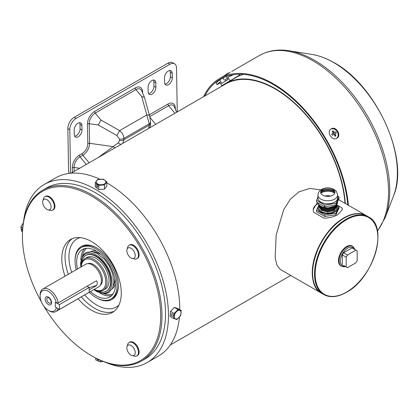 <?xml version="1.0" encoding="UTF-8"?>
<svg xmlns="http://www.w3.org/2000/svg" width="418" height="418" viewBox="0 0 418 418"><rect width="100%" height="100%" fill="white"/><g stroke="black" fill="none" stroke-linecap="round" stroke-linejoin="round"><path stroke-width="0.63" d="M345.002 203.331A99.186 57.266 -120 0 0 299.163 107.724A99.186 57.266 -120 0 0 225.532 84.034L71.06 173.219M68.923 173.444L68.892 171.694L68.573 171.516L67.862 128.572L69.801 129.648L70.522 173.261M153.474 80.031A5.486 3.229 -61 0 1 153.881 81.761L155.82 82.837A5.486 3.229 -61 0 0 154.603 80.277A5.486 3.229 -61 0 0 150.37 81.776A5.486 3.229 -61 0 0 148.066 87.315L148.139 91.835A5.486 3.229 119 0 0 149.357 94.39A5.486 3.229 119 0 0 153.589 92.895A5.486 3.229 119 0 0 155.893 87.357L155.82 82.837M148.547 93.559A5.486 3.229 119 0 0 153.955 86.28L153.881 81.761M177.248 111.909L176.521 68.029A9.144 5.377 119 0 0 174.494 63.771L172.556 62.695A9.144 5.377 119 0 0 167.994 63.155L74.205 117.301A9.144 5.377 119 0 0 67.862 128.572M169.891 70.553A5.486 3.229 -61 0 1 170.298 72.283L172.237 73.359A5.486 3.229 -61 0 0 171.025 70.799A5.486 3.229 -61 0 0 166.792 72.293A5.486 3.229 -61 0 0 164.483 77.837L164.556 82.356A5.486 3.229 119 0 0 165.774 84.911A5.486 3.229 119 0 0 170.006 83.417A5.486 3.229 119 0 0 172.315 77.879L172.237 73.359M164.964 84.081A5.486 3.229 119 0 0 170.377 76.802L170.298 72.283M79.587 122.688A5.486 3.229 -61 0 1 80 124.418L81.938 125.494A5.486 3.229 -61 0 0 80.721 122.934A5.486 3.229 -61 0 0 76.489 124.428A5.486 3.229 -61 0 0 74.179 129.972L74.252 134.491A5.486 3.229 119 0 0 75.47 137.047A5.486 3.229 119 0 0 79.702 135.552A5.486 3.229 119 0 0 82.012 130.014L81.938 125.494M74.665 136.216A5.486 3.229 119 0 0 80.073 128.937L80 124.418M174.494 63.771A9.144 5.377 119 0 0 169.938 64.231L76.144 118.378A9.144 5.377 119 0 0 69.801 129.648M149.482 127.72L150.062 127.605M141.718 96.584L144.44 97.357L149.654 116.073A4.572 2.106 164.5 0 0 146.812 114.934L119.658 130.609C122.343 132.924 123.77 135.516 123.927 138.389L149.216 123.791L141.718 96.584L135.949 89.583L95.226 113.095A8.616 5.068 119 0 0 89.253 123.712L89.577 143.301A9.671 5.69 -61 0 1 82.868 155.219L80.026 156.86A8.616 5.068 119 0 0 74.054 167.477L74.117 171.448M100.994 120.097L119.658 130.609L116.909 135.489L98.246 124.977L100.994 120.097L95.226 113.095A1.829 1.055 -120 0 1 94.562 111.434L135.286 87.921A10.199 5.998 -61 0 1 142.632 92.159L142.648 93.083M98.136 157.586L113.184 146.619L89.577 143.301A1.829 1.035 179.1 0 0 87.811 143.588L87.487 124A10.199 5.998 -61 0 1 94.562 111.434M148.599 128.446L149.236 125.154L123.953 139.758L122.74 143.379M149.665 116.58A4.572 2.106 164.5 0 0 149.654 116.073L150.553 121.92A4.572 2.586 179.1 0 1 149.216 123.791L149.236 125.154A4.572 2.586 179.1 0 0 150.579 123.289C150.621 125.64 150.078 127.333 148.939 128.368M121.095 144.325A4.572 2.518 -124.5 0 1 118.263 142.815L119.538 140.474L119.511 139.11L116.909 135.489M115.075 147.805A4.572 2.597 -129.2 0 1 113.184 146.619L118.263 142.815M43.942 306.326A97.77 56.446 -120 0 0 91.547 355.744A97.77 56.446 -120 0 0 160.679 315.83A97.77 56.446 -120 0 0 91.547 196.089A97.77 56.446 -120 0 0 22.415 236.003L22.415 235.256A98.685 56.973 60 0 1 42.85 190.08A98.685 56.973 60 0 1 118.895 216.519A98.685 56.973 60 0 1 161.97 315.83A98.685 56.973 60 0 1 141.535 361.006A98.685 56.973 60 0 1 92.19 356.115A98.685 56.973 60 0 1 91.866 355.932M75.068 260.806A30.624 17.681 60 0 1 75.062 260.43A30.624 17.681 60 0 1 96.72 247.926A30.624 17.681 60 0 1 118.372 285.431A30.624 17.681 60 0 1 96.391 297.747M89.233 292.292A29.709 17.154 -120 0 0 110.927 299.032L112.217 298.29A29.709 17.154 -120 0 0 118.367 285.055M179.777 309.701A102.844 59.377 -120 0 0 179.782 308.944A102.844 59.377 -120 0 0 106.825 182.854M99.777 179.207A102.844 59.377 -120 0 0 55.641 177.896L44.329 184.427A102.844 59.377 -120 0 0 23.664 220.803M105.336 362.265A102.844 59.377 -120 0 0 147.167 362.558A102.844 59.377 -120 0 0 168.47 315.475A102.844 59.377 -120 0 0 123.576 211.978A102.844 59.377 -120 0 0 44.329 184.427M78.067 298.739A42.051 24.281 -120 0 0 112.573 312.335A42.051 24.281 -120 0 0 121.283 293.086A42.051 24.281 -120 0 0 102.927 250.763A42.051 24.281 -120 0 0 70.522 239.498A42.051 24.281 -120 0 0 61.812 258.747A42.051 24.281 -120 0 0 65.041 276.178M141.535 361.006L145.088 358.952A98.685 56.973 -120 0 0 165.528 313.777A98.685 56.973 -120 0 0 122.453 214.465A98.685 56.973 -120 0 0 46.408 188.027L42.85 190.08M22.415 236.003A97.77 56.446 -120 0 0 41.413 301.937M97.044 248.12A29.709 17.154 -120 0 0 82.508 246.829L81.217 247.576A29.709 17.154 -120 0 0 76.207 269.73M147.167 362.558L158.479 356.026A102.844 59.377 -120 0 0 179.416 317.147M94.254 289.397A17.368 10.027 -120 0 0 105.759 281.304A17.368 10.027 -120 0 0 93.251 260.482A17.368 10.027 -120 0 0 81.228 266.83M81.202 266.846A18.282 10.554 60 0 1 84.99 258.59A18.282 10.554 60 0 1 93.883 259.353A18.282 10.554 60 0 1 106.026 275.446A18.282 10.554 60 0 1 103.272 290.259A18.282 10.554 60 0 1 94.379 289.491A18.282 10.554 60 0 1 94.233 289.408M50.918 300.485A1.442 0.831 60 0 1 49.956 298.818M49.021 303.019A3.067 1.771 60 0 1 46.853 299.743A3.067 1.771 60 0 1 48.206 297.705A3.067 1.771 60 0 1 48.937 297.966A3.067 1.771 60 0 1 51.006 302.554A3.067 1.771 60 0 1 49.021 303.019M48.431 304.612A4.572 2.639 60 0 1 45.134 299.053A4.572 2.639 60 0 1 48.305 297.078A4.572 2.639 60 0 1 51.597 302.642A4.572 2.639 60 0 1 48.431 304.612M100.236 285.369A12.571 7.258 -120 0 0 101.522 275.06A12.571 7.258 -120 0 0 93.313 264.437A12.571 7.258 -120 0 0 87.707 263.664M48.525 310.454A11.657 6.73 -120 0 0 56.388 307.669L55.354 307.094L55.275 302.313L56.31 302.883A11.657 6.73 -120 0 0 48.206 291.241A11.657 6.73 -120 0 0 40.123 296.09A11.657 6.73 -120 0 0 48.368 310.365A11.657 6.73 -120 0 0 48.525 310.454M58.092 308.651A13.026 7.519 60 0 1 55.85 311.567A13.026 7.519 60 0 1 49.512 311.023A13.026 7.519 60 0 1 49.334 310.924A13.026 7.519 60 0 1 49.162 310.82M40.123 296.09L40.123 294.967A13.026 7.519 60 0 1 42.824 289.005A13.026 7.519 60 0 1 49.157 289.549A13.026 7.519 60 0 1 58.274 302.878L96.553 280.781C97.498 282.187 97.525 283.78 96.631 285.567L89.186 289.862M55.85 311.567L98.705 286.826A13.026 7.519 -120 0 0 100.67 276.272A13.026 7.519 -120 0 0 92.017 264.808A13.026 7.519 -120 0 0 85.68 264.26L42.824 289.005M56.31 302.883L58.274 302.878M89.154 287.861A28.795 16.302 179.1 0 1 96.631 285.567M59.492 309.43L59.413 304.607L55.275 302.313L55.354 307.131L59.492 309.43L89.227 292.26L89.144 287.443L87.038 286.273M59.413 304.607L89.144 287.443M243.454 74.388A99.641 57.527 60 0 0 235.647 77.664L230.37 80.747M220.767 86.782A99.641 57.527 60 0 1 225.302 83.637A99.641 57.527 60 0 1 302.021 110.263A99.641 57.527 60 0 1 345.325 203.519M90.518 291.555A27.426 15.832 -120 0 0 109.782 297.057A27.426 15.832 -120 0 0 113.994 275.101A27.426 15.832 -120 0 0 82.356 249.556A27.426 15.832 -120 0 0 77.492 268.988M106.538 291.006A20.571 11.876 -120 0 0 106.726 290.902A20.571 11.876 -120 0 0 109.882 274.438A20.571 11.876 -120 0 0 86.155 255.278A20.571 11.876 -120 0 0 85.972 255.388M97.185 290.693A20.571 11.876 -120 0 0 106.355 291.116A20.571 11.876 -120 0 0 109.511 274.652A20.571 11.876 -120 0 0 85.789 255.492A20.571 11.876 -120 0 0 81.567 263.643M103.272 290.259L105.211 289.136A18.282 10.554 -120 0 0 108.022 274.501A18.282 10.554 -120 0 0 86.928 257.472L84.99 258.59M110.927 299.032A29.709 17.154 -120 0 0 115.488 275.253A29.709 17.154 -120 0 0 81.217 247.576M222.878 77.8L223.332 77.633M348.408 205.301A106.956 61.749 -120 0 0 271.747 82.889A106.956 61.749 -120 0 0 219.722 78.417L230.203 72.424M331.176 128.864C326.077 131.414 332.007 141.436 336.767 138.301C342.013 135.667 336.098 125.64 331.176 128.864L331.072 128.927M233.145 78.986L228.4 81.74M226.232 76.431L228.061 79.519L221.786 83.422L219.685 79.88L223.243 77.826M219.685 79.88A106.041 61.221 -120 0 0 216.069 83.098L217.01 84.687L220.208 82.837M347.76 204.924A106.041 61.221 -120 0 0 271.757 83.642A106.041 61.221 -120 0 0 220.176 79.206A106.041 61.221 -120 0 0 204.851 95.973M330.727 129.146C335.633 125.917 341.569 135.934 336.318 138.583M219.722 78.417A106.956 61.749 -120 0 0 203.592 96.699M334.457 129.178L334.295 128.911M217.01 84.687A104.213 60.166 60 0 1 219.784 82.121L221.89 85.674L223.63 84.666M221.89 85.674L239.655 75.052L239.174 74.242M229.957 80.653L227.852 77.1A104.213 60.166 60 0 1 231.353 75.752L233.139 74.723M231.353 75.752L230.971 75.115M233.098 78.908L239.655 75.052M227.355 78.328L225.14 79.713L225.84 80.899M330.779 129.131A5.486 4.478 -121.9 0 1 337.284 131.806A5.486 4.478 -121.9 0 1 336.558 138.415M335.9 135.798A8.956 3.454 168.4 0 1 335.461 136.049A8.956 3.454 168.4 0 1 334.996 136.294A9.118 5.262 -118.8 0 0 334.222 134.46L332.273 135.233A8.956 0.82 -119.7 0 0 331.646 134.136L333.324 132.893A9.118 5.262 -118.8 0 0 332.138 131.309A8.956 3.856 -48.5 0 1 332.592 131.048A8.956 3.856 -48.5 0 1 333.041 130.813A9.118 5.262 61.2 0 1 334.228 132.396L335.764 131.879A8.956 8.13 63.4 0 1 336.391 132.971L335.126 133.964A9.118 5.262 61.2 0 1 335.9 135.798L334.693 135.495M335.168 133.629L334.066 134.319L335.179 133.624L334.248 134.512M331.688 134.204L333.324 132.893M334.557 132.527L335.764 131.879M333.543 133.185L334.154 134.262M332.733 132.046L333.041 130.813M333.271 133.232L331.85 134.115M227.345 78.312L225.166 79.76M225.302 76.771L223.092 78.161L224.304 80.209M227.862 73.291L227.8 73.322A9.118 5.136 60 0 1 228.954 73.098A8.956 6.479 104.4 0 0 228.5 73.338A8.956 6.479 104.4 0 0 228.05 73.62A9.118 5.136 -120 0 0 226.896 73.845L226.572 74.038A9.118 7.534 58 0 0 225.464 75.104M226.932 73.861L227.261 73.667A9.118 7.534 -122 0 1 227.826 73.458M224.91 75.418A9.118 7.534 -122 0 1 225.788 74.556A9.118 7.534 -122 0 1 225.966 74.414L226.075 74.456M127.025 346.574L127.725 344.307A7.77 4.488 60 0 1 129.099 342.457A7.77 4.488 60 0 1 132.987 342.838A7.77 4.488 60 0 1 138.06 349.688A7.77 4.488 60 0 1 136.869 355.911A7.77 4.488 60 0 1 134.58 356.178L132.266 355.65A5.941 3.433 60 0 1 131.048 355.154A5.941 3.433 60 0 1 127.025 346.574A5.941 3.433 60 0 1 131.048 345.451A5.941 3.433 60 0 1 135.202 351.993A5.941 3.433 60 0 1 132.266 355.65M129.439 342.29A7.77 4.488 60 0 1 129.747 342.081A7.77 4.488 60 0 1 133.629 342.467A7.77 4.488 60 0 1 138.708 349.312A7.77 4.488 60 0 1 137.517 355.54A7.77 4.488 60 0 1 137.182 355.702M127.025 249.384L127.725 247.116A7.77 4.488 60 0 1 129.099 245.261A7.77 4.488 60 0 1 135.087 247.346A7.77 4.488 60 0 1 138.478 255.163A7.77 4.488 60 0 1 136.869 258.721A7.77 4.488 60 0 1 134.58 258.982L132.266 258.46A5.941 3.433 60 0 1 126.842 250.685A5.941 3.433 60 0 1 127.025 249.384A5.941 3.433 60 0 1 131.665 248.668A5.941 3.433 60 0 1 135.249 255.539A5.941 3.433 60 0 1 132.266 258.46M129.439 245.1A7.77 4.488 60 0 1 129.747 244.891A7.77 4.488 60 0 1 135.735 246.97A7.77 4.488 60 0 1 139.126 254.792A7.77 4.488 60 0 1 137.517 258.35A7.77 4.488 60 0 1 137.182 258.512M42.855 200.786L43.556 198.519A7.77 4.488 60 0 1 44.93 196.669A7.77 4.488 60 0 1 48.812 197.05A7.77 4.488 60 0 1 53.891 203.9A7.77 4.488 60 0 1 52.699 210.123A7.77 4.488 60 0 1 50.411 210.39L48.096 209.862A5.941 3.433 60 0 1 46.873 209.366A5.941 3.433 60 0 1 42.855 200.786A5.941 3.433 60 0 1 46.873 199.663A5.941 3.433 60 0 1 51.033 206.205A5.941 3.433 60 0 1 48.096 209.862M45.264 196.502A7.77 4.488 60 0 1 45.578 196.293A7.77 4.488 60 0 1 49.46 196.679A7.77 4.488 60 0 1 54.539 203.524A7.77 4.488 60 0 1 53.347 209.752A7.77 4.488 60 0 1 53.008 209.914M172.075 316.175A1.369 0.893 -112.4 0 0 172.738 316.254A1.369 0.893 -112.4 0 0 173.172 315.104A1.369 0.893 -112.4 0 0 172.352 313.798A1.369 0.893 -112.4 0 0 171.688 313.719A1.369 0.893 -112.4 0 0 171.255 314.869A1.369 0.893 -112.4 0 0 172.075 316.175M177.19 318.809A4.802 2.769 -60 0 1 174.311 316.039A4.802 2.769 -60 0 1 178.152 310.496A4.802 2.769 -60 0 1 181.031 313.27A4.802 2.769 -60 0 1 177.19 318.809M174.186 313.443L177.995 309.477L181.224 310.537L180.644 315.564L176.835 319.53L173.606 318.469L174.186 313.443L170.565 311.353L174.374 307.387L177.603 308.447L181.224 310.537M173.606 318.469L169.985 316.379L170.565 311.353M174.374 307.387L177.995 309.477M97.859 186.574A1.369 0.674 -113.4 0 0 97.378 185.179A1.369 0.674 -113.4 0 0 96.495 184.683A1.369 0.674 -113.4 0 0 96.218 185.31A1.369 0.674 -113.4 0 0 96.699 186.7A1.369 0.674 -113.4 0 0 97.582 187.201A1.369 0.674 -113.4 0 0 97.859 186.574M103.941 184.176A4.802 2.769 180 0 1 97.222 183.622A4.802 2.769 180 0 1 98.183 179.745A4.802 2.769 180 0 1 104.902 180.299A4.802 2.769 180 0 1 103.941 184.176M95.299 182.661L97.577 179.578L103.34 179.176L106.825 181.856L104.547 184.939L98.779 185.341L95.299 182.661L95.299 186.841L98.779 189.521L98.779 185.341M106.825 181.856L106.825 186.036L104.547 189.119L98.779 189.521M104.547 189.119L104.547 184.939M22.645 228.85A1.369 0.674 -126.6 0 0 22.055 228.824A1.369 0.674 -126.6 0 0 22.535 230.569M23.303 222.94L20.9 226.775L21.48 231.133L22.483 231.713M22.724 227.831L20.9 226.775M96.96 358.686A1.369 0.893 -127.6 0 0 97.755 359.924A1.369 0.893 -127.6 0 0 98.883 360.055A1.369 0.893 -127.6 0 0 99.108 359.715M95.722 358.054L95.722 359.903L100.367 361.915L103.173 361.455M100.367 360.285L100.367 361.915M342.389 209.737A14.625 8.444 0 0 0 341.898 207.84L342.394 209.522L338.11 214.502C334.045 216.853 329.332 218.081 323.981 218.18L313.641 212.208L313.145 209.522L317.424 202.563M321.693 293.321A44.794 25.864 -60 0 1 321.531 293.227A44.794 25.864 -60 0 1 314.665 257.336A44.794 25.864 -60 0 1 343.93 217.862A44.794 25.864 -60 0 1 366.325 215.646A44.794 25.864 -60 0 1 366.487 215.735M320.846 189.882L309.874 188.413L298.917 191.872L290.322 199.229L283.712 209.669L276.188 234.911L275.143 257.77L276.956 265.305L280.405 269.485L321.531 293.227M341.898 207.84L336.678 204.825M318.255 203.613A14.625 8.444 0 0 0 313.15 209.799M352.541 246.233A11.427 6.599 120 0 0 352.228 246.035A11.427 6.599 120 0 0 346.517 246.599A11.427 6.599 120 0 0 339.05 256.668A11.427 6.599 120 0 0 340.801 265.827A11.427 6.599 120 0 0 341.135 265.994M343.606 265.446L347.483 267.687L355.885 262.833L357.181 260.592L357.181 250.889L355.885 250.142L347.483 254.996L346.193 257.237L346.193 266.94M346.193 257.237L342.311 254.996L342.311 264.698M342.311 254.996L343.606 252.754L347.483 254.996M355.885 250.142L352.008 247.905L343.606 252.754M330.643 196.011A7.999 4.619 0 0 0 324.896 196.011M318.877 204.663L321.468 208.781L327.769 210.39L334.071 208.984L336.683 205.447A9.922 5.727 180 0 1 334.781 211.999A9.922 5.727 180 0 1 321.991 212.605A9.922 5.727 180 0 1 318.871 205.416M318.861 204.893L316.551 210.186L324.765 214.925L335.978 213.19L338.982 206.717L336.662 205.008M323.37 207.26L327.769 207.997L334.656 206.236M319.331 205.097L321.468 207.135L327.769 208.744L334.071 207.344L336.511 204.778M319.242 205.013L321.468 207.213L327.769 208.822L334.071 207.417L336.553 204.731M318.882 204.606L321.468 207.955L327.769 209.564L334.071 208.164L336.683 204.58M318.871 204.595L321.468 208.033L327.769 209.643L334.071 208.237L336.683 204.663M318.856 205.076L321.468 208.854L327.769 210.463L334.071 209.057L336.683 205.52L336.657 205.076M318.877 205.484L321.468 209.601L327.769 211.21L334.071 209.805L336.657 205.896M318.856 205.896L321.468 209.674L327.769 211.283L334.071 209.878L336.683 206.304M318.877 206.304L321.468 210.421L327.769 212.03L334.071 210.625L336.657 206.717M336.652 207.516A8.914 5.147 180 0 1 336.683 207.95A8.914 5.147 180 0 1 334.071 211.586A8.914 5.147 180 0 1 324.358 212.705A8.914 5.147 180 0 1 318.856 207.95L318.856 206.717M325.073 207.641L327.769 207.924L333.763 206.685M318.882 207.088L318.856 207.5M338.982 206.717L338.982 208.289L335.978 214.763L324.765 216.498L316.551 211.759L316.551 210.186M325.209 196.084A7.77 4.488 180 0 1 330.33 196.084M325.857 207.751L327.769 207.913L331.861 207.344M320.522 206.022L322.027 207.26L327.769 208.739L333.512 207.464L335.455 205.724M319.989 206.048L322.027 208.08L327.769 209.559L333.512 208.289L335.607 206.262M335.675 206.121L335.868 205.4M319.65 205.651L319.916 206.717M319.989 206.868L322.027 208.901L327.769 210.379L333.512 209.11L335.607 207.082M335.675 206.941L335.889 205.943M335.889 205.87L335.847 205.421M319.707 205.724L319.65 206.393M319.65 206.471L319.916 207.537M319.989 207.689L322.027 209.726L327.769 211.2L333.512 209.93L335.607 207.903M335.675 207.762L335.889 206.764M335.889 206.691L335.8 206.048M335.79 205.99L335.638 205.588M335.978 213.19L335.978 214.763M324.765 214.925L324.765 216.498M322.701 189.302A7.163 4.133 0 0 0 322.701 195.149A7.163 4.133 0 0 0 332.832 195.149A7.163 4.133 0 0 0 332.832 189.302A7.163 4.133 0 0 0 322.701 189.302M334.813 191.47A8.454 4.88 0 0 0 331.735 189.861A8.454 4.88 0 0 0 323.804 189.861A8.454 4.88 0 0 0 321.792 190.718A8.454 4.88 0 0 0 320.726 191.47M320.815 193.215A8.684 5.016 180 0 1 321.63 192.672A8.684 5.016 180 0 1 334.724 193.215M337.598 201.581L337.598 202.187A9.828 5.674 180 0 1 334.719 206.199A9.828 5.674 180 0 1 324.587 207.558A9.828 5.674 180 0 1 318.02 202.902M337.598 198.085A9.828 5.674 180 0 1 334.719 202.093A9.828 5.674 180 0 1 324.007 203.326A9.828 5.674 180 0 1 317.941 198.085L317.941 195.096A9.828 5.674 180 0 0 324.007 200.337A9.828 5.674 180 0 0 334.719 199.109A9.828 5.674 180 0 0 337.598 195.096L337.598 198.085M317.941 196.899L316.551 200.347L324.765 205.086L335.978 203.352L338.982 196.878L337.598 195.823M320.695 192.876A9.144 5.277 180 0 1 321.306 192.484A9.144 5.277 180 0 1 334.844 192.876M338.982 196.878L338.982 198.587L335.978 205.06L324.765 206.795L316.551 202.056L316.551 200.347M324.765 205.086L324.765 206.795M335.978 203.352L335.978 205.06M149.304 114.814L167.979 104.03A10.199 5.998 -61 0 1 175.33 108.272L175.346 109.192M72.366 172.462L72.288 167.764A10.199 5.998 -61 0 1 79.357 155.193L82.205 153.552A8.088 4.755 119 0 0 87.811 143.588M175.048 108.481A1.829 1.035 179.1 0 1 175.33 108.272M79.639 168.261L74.054 167.477A1.829 1.035 179.1 0 0 72.288 167.764M119.511 139.11A4.572 2.586 179.1 0 0 123.927 138.389L123.953 139.758A4.572 2.586 179.1 0 1 119.538 140.474M74.205 117.301L76.144 118.378M167.994 63.155L169.938 64.231M176.631 112.264L174.421 106.992A8.616 5.068 119 0 0 168.647 105.691L149.785 116.585M174.886 113.273L168.647 105.691A1.829 1.055 60 0 1 167.979 104.03M155.689 124.355L149.989 117.432M144.44 97.357L141.723 90.884A8.616 5.068 119 0 0 135.949 89.583A1.829 1.055 -120 0 1 135.286 87.921M98.246 124.977L89.253 123.712A1.829 1.035 179.1 0 0 87.487 124M89.107 162.795L82.868 155.219A1.829 1.055 -120 0 1 82.205 153.552M86.265 164.436L80.026 156.86A1.829 1.055 -120 0 1 79.357 155.193M142.632 92.159A1.829 1.035 -0.9 0 0 142.35 92.373M170.377 76.802L172.315 77.879M153.955 86.28L155.893 87.357M80.073 128.937L82.012 130.014M72.199 238.673A42.051 24.281 -120 0 0 65.046 256.882A42.051 24.281 -120 0 0 68.275 274.312M81.301 296.874A42.051 24.281 -120 0 0 114.124 311.295M80.073 237.617A39.308 22.697 -120 0 0 68.923 256.882A39.308 22.697 -120 0 0 71.661 272.358M84.687 294.92A39.308 22.697 -120 0 0 118.978 305.004M84.624 248.621A27.426 15.832 -120 0 0 80.888 260.226M86.563 248.297A26.512 15.304 -120 0 0 82.503 255.826M96.516 251.176A21.48 12.404 -120 0 0 90.952 251.516M101.13 254.609A20.571 11.876 -120 0 0 94.06 252.106M113.424 285.646A20.571 11.876 -120 0 0 114.793 278.268M94.107 289.481A21.971 12.686 -120 0 0 108.67 291.221A21.971 12.686 -120 0 0 110.801 274.532A21.971 12.686 -120 0 0 92.279 253.402A21.971 12.686 -120 0 0 81.082 266.919M112.379 288.634A21.48 12.404 -120 0 0 115.457 283.984M104.422 293.791A26.512 15.304 -120 0 0 112.97 294.042M99.803 292.992A27.426 15.832 -120 0 0 111.721 295.563M311.98 54.429C318.777 55.531 325.716 58.045 332.806 61.979C375.761 84.044 409.896 158.37 393.578 195.765A90.11 52.025 -120 0 0 332.441 61.864A90.11 52.025 -120 0 0 311.98 54.429L288.995 50.766C277.965 49.01 268.11 50.588 259.437 55.484L231.718 71.488M393.578 195.765L385.255 217.501A106.303 61.373 -120 0 0 313.134 59.539A106.303 61.373 -120 0 0 288.995 50.766M377.412 230.955A106.956 61.749 -120 0 0 378.536 142.585A106.956 61.749 -120 0 0 311.462 59.957A106.956 61.749 -120 0 0 259.437 55.484M333.35 132.94L334.228 132.396M227.8 73.322L227.977 73.62M340.801 265.827L341.449 266.198A11.427 6.599 -60 0 1 339.698 257.044A11.427 6.599 -60 0 1 347.159 246.97A11.427 6.599 -60 0 1 352.876 246.406L355.243 249.771M354.689 249.452A10.513 6.071 120 0 0 347.807 248.093A10.513 6.071 120 0 0 340.513 259.228A10.513 6.071 120 0 0 344.991 266.245M346.517 219.727A44.334 25.597 -60 0 1 377.867 237.826A44.334 25.597 -60 0 1 346.517 292.13A44.334 25.597 -60 0 1 315.162 274.03A44.334 25.597 -60 0 1 346.517 219.727M346.193 292.318A44.794 25.864 -60 0 1 323.793 294.533A44.794 25.864 -60 0 1 316.928 258.643A44.794 25.864 -60 0 1 346.193 219.168A44.794 25.864 -60 0 1 368.587 216.952A44.794 25.864 -60 0 1 377.867 237.643M344.254 218.05A44.794 25.864 -60 0 1 366.649 215.829C360.279 212.391 352.74 213.123 344.024 218.024C316.969 232.027 301.43 283.853 321.855 293.415A44.794 25.864 -60 0 1 314.989 257.519A44.794 25.864 -60 0 1 344.254 218.05M312.58 272.724A44.334 25.597 -60 0 1 343.93 218.238M320.611 192.05A9.144 5.277 180 0 1 321.306 191.606A9.144 5.277 180 0 1 334.928 192.05M290.735 275.446L170.241 345.012M150.553 121.92L150.579 123.289M91.547 355.744L92.19 356.115M48.368 310.365L49.334 310.924M225.302 83.637L229.984 80.93M80.831 267.06L80.601 262.875L82.592 255.691L85.706 252.655L91.542 251.568L97.133 253.407L104.761 259.63L109.155 265.77L112.62 273.774L113.837 282.207L112.677 287.997L108.696 292.652L104.678 293.781L97.227 291.842L93.857 289.627M106.726 290.902L106.355 291.116M86.155 255.278L85.789 255.492M385.255 217.501L377.459 231.238M229.728 72.701A9.144 9.144 0 0 0 227.768 73.333L227.92 73.625M225.788 74.556A9.144 9.144 0 0 0 224.806 75.48M223.358 77.576A9.144 9.144 0 0 0 223.092 78.161M136.869 355.911L137.517 355.54M129.099 342.457L129.747 342.081M129.099 245.261L129.747 244.891M136.869 258.721L137.517 258.35M44.93 196.669L45.578 196.293M52.699 210.123L53.347 209.752M366.325 215.646L338.517 199.59M352.876 246.406L352.228 246.035M321.855 293.415L323.793 294.533C330.163 297.971 337.707 297.24 346.417 292.339C373.467 278.346 389.012 226.514 368.587 216.952L366.649 215.829M341.449 266.198L343.695 266.809L345.55 266.569M336.683 207.088L336.683 207.95M337.598 195.096C336.082 188.931 334.87 190.598 333.188 189.009L329.859 188.032C326.824 187.609 324.06 188.069 321.578 189.411C319.456 190.483 318.244 192.374 317.941 195.096"/></g></svg>
